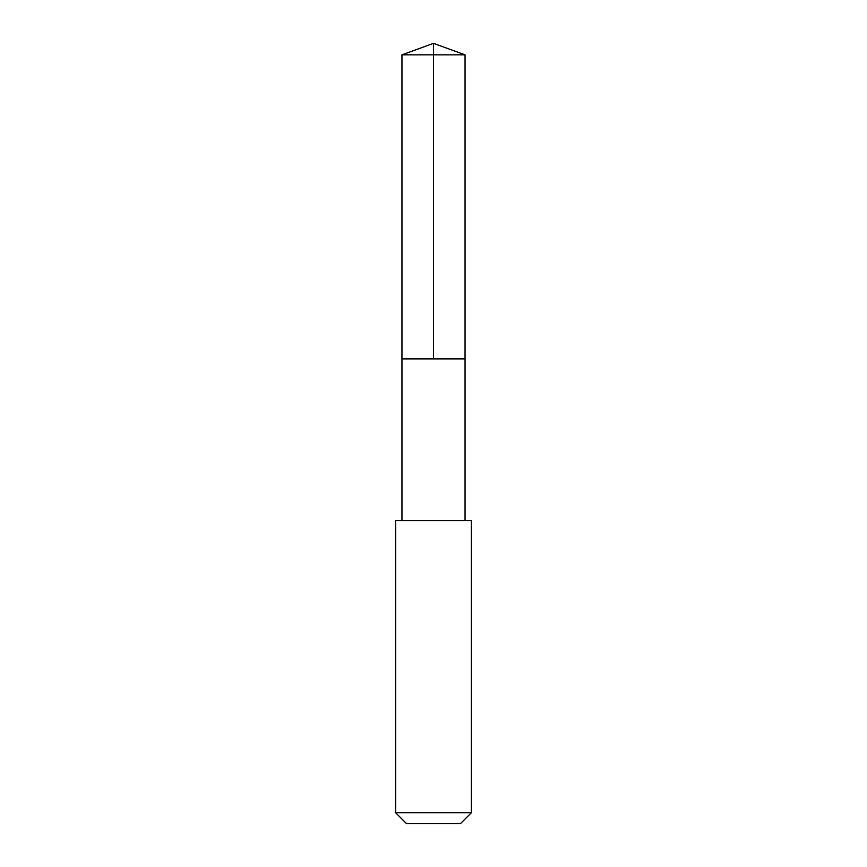 <?xml version="1.0" encoding="UTF-8"?>
<svg xmlns="http://www.w3.org/2000/svg" width="867" height="867" viewBox="0 0 867 867"><rect width="100%" height="100%" fill="white"/><g stroke="black" fill="none" stroke-linecap="round" stroke-linejoin="round"><path stroke-width="1.3" d="M401.952 358.884L465.048 358.884L465.048 54.838L401.952 54.838L401.952 358.884L465.048 358.884L465.048 520.612L401.952 520.612L401.952 358.884M411.662 520.623L395.623 520.623L395.623 812.715L471.377 812.715L471.377 520.623L411.662 520.623M471.377 812.715L460.442 823.65L406.558 823.65L395.623 812.715M433.5 358.884L433.5 43.35L401.952 54.838M433.5 43.35L465.048 54.838M401.952 520.612L395.623 520.623M465.048 520.612L471.377 520.623"/></g></svg>
